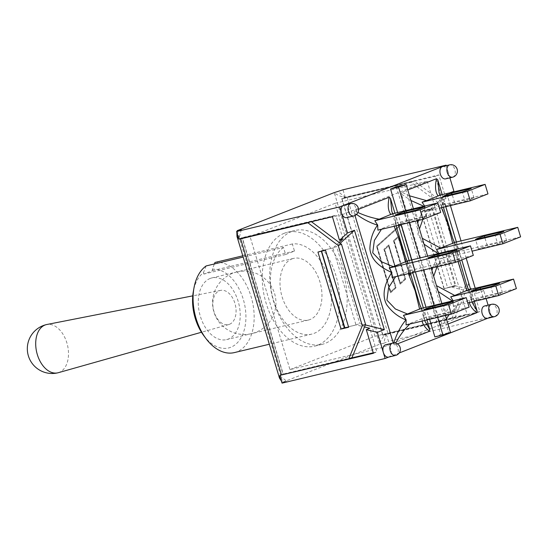 <?xml version="1.0" encoding="UTF-8"?>
<svg xmlns="http://www.w3.org/2000/svg" width="548" height="548" viewBox="0 0 548 548"><rect width="100%" height="100%" fill="white"/><g stroke="black" fill="none" stroke-linecap="round" stroke-linejoin="round"><path stroke-width="0.41" stroke-dasharray="2.74 2.06" d="M210.144 278.466A31.709 20.214 76.6 0 0 199.924 314.833A31.709 20.214 76.6 0 0 226.612 339.602A31.709 20.214 76.6 0 0 238.894 304.065A31.709 20.214 76.6 0 0 211.864 277.925A31.709 20.214 76.6 0 0 210.144 278.466M203.835 335.719A40.292 25.681 76.6 0 0 245.504 323.615A40.292 25.681 76.6 0 0 212.309 269.184L214.391 263.958M214.994 262.458A46.148 29.414 -103.4 0 1 252.601 302.503A46.148 29.414 -103.4 0 1 234.352 352.597M206.144 265.931L203.459 272.657A40.292 25.681 76.6 0 0 193.307 291.687M212.309 269.184L212.734 270.589L203.877 274.062L203.459 272.657M283.494 247.436A46.148 29.414 76.6 0 0 273.932 301.612A46.148 29.414 76.6 0 0 311.702 334.109A46.148 29.414 76.6 0 0 329.958 284.015A46.148 29.414 76.6 0 0 292.344 243.963L294.468 251.053L285.618 254.525L283.494 247.436L243.168 257.074M285.618 254.525L203.877 274.062M291.885 258.923A31.709 20.214 -103.4 0 1 293.605 258.389A31.709 20.214 -103.4 0 1 320.635 284.528A31.709 20.214 -103.4 0 1 308.346 320.066A31.709 20.214 -103.4 0 1 281.665 295.29A31.709 20.214 -103.4 0 1 291.885 258.923M294.468 251.053L212.734 270.589M292.344 243.963L242.791 255.813M284.193 233.29A58.54 37.312 76.6 0 0 265.328 300.427A58.54 37.312 76.6 0 0 314.586 346.158A58.54 37.312 76.6 0 0 337.267 280.549A58.54 37.312 76.6 0 0 287.364 232.29A58.54 37.312 76.6 0 0 284.193 233.29M291.652 231.503A58.54 37.312 76.6 0 0 272.788 298.639A58.54 37.312 76.6 0 0 322.046 344.377A58.54 37.312 76.6 0 0 344.726 278.768A58.54 37.312 76.6 0 0 294.824 230.509A58.54 37.312 76.6 0 0 291.652 231.503M424.782 206.041L425.173 211.603L442.873 204.671L442.668 199.595L439.777 195.218M442.668 199.595L439.106 192.93M409.52 195.8L401.842 192.307L407.774 189.978M442.188 194.643L445.798 206.678M456.395 242.004L461.772 259.916M470.609 289.358L474.219 301.4M471.855 301.962L471.047 294.365L466.855 285.494M459.731 260.718L457.881 255.526L456.827 246.984L452.648 238.133M439.14 193.047L443.675 208.165L442.62 199.609M453.196 300.763L453.347 306.387L471.047 299.448L471.095 294.365L468.437 289.878M469.506 300.277L469.417 302.544M437.057 266.766L443.366 257.594L455.546 252.82L457.977 261.403M455.546 252.82L457.08 252.025L456.881 246.984L454.23 242.517M436.482 285.659L433.667 276.288M447.997 324.039L442.058 326.368L446.387 318.689M449.155 314.627L457.827 304.859M442.058 326.368L440.791 325.327L401.396 194.019L410.925 200.479M453.395 301.311L453.265 301.338C447.942 307.551 443.784 315.545 440.791 325.327M423.816 206.274L424.837 206.582L418.419 220.467M417.747 223.221L418.001 234.681L424.036 244.189M438.174 253.594L439.03 253.964L432.625 267.828M431.954 270.568L432.187 282.014L438.242 291.522M452.388 300.955L453.265 301.338M439.03 253.964L439.38 258.971L472.054 251.162M439.373 258.971L443.366 257.594M401.396 194.019L401.842 192.307M422.275 238.311L419.473 228.968M422.844 219.412L429.159 210.233M438.989 253.402L439.181 253.923M441.339 205.459L441.462 207.719M453.347 306.387L467.834 302.928M425.173 211.61L439.421 208.206M442.873 204.671L487.967 193.889M471.047 299.448L516.387 288.611M457.08 252.025L520.6 236.846M465.184 201.369A15.063 1.034 -16.7 0 0 474.041 197.897L454.587 202.548A15.063 1.034 -16.7 0 0 445.736 206.021L465.184 201.369L462.334 191.862M474.041 197.897L471.184 188.389M445.736 206.021L442.887 196.506M454.587 202.548L452.114 194.3M493.604 296.084A15.063 1.034 -16.7 0 0 502.454 292.618L483.007 297.263A15.063 1.034 -16.7 0 0 474.157 300.736L493.604 296.084L490.748 286.577M474.157 300.736L471.301 291.228M483.007 297.263L480.534 289.022M502.454 292.618L499.605 283.104M497.817 244.326A15.063 1.034 -16.7 0 0 506.667 240.853L487.22 245.504A15.063 1.034 -16.7 0 0 478.37 248.97L497.817 244.326L494.967 234.811M478.37 248.97L475.52 239.462M487.22 245.504L484.747 237.257M506.667 240.853L503.818 231.345M377.894 230.146L395.594 223.214L395.382 218.138L392.491 213.761M395.382 218.138L391.82 211.453L396.122 225.797M357.954 212.501L354.556 210.85L358.529 209.295M394.909 213.186L398.519 225.221M409.116 260.547L412.726 272.582M423.323 307.901L426.94 319.943M424.577 320.505L423.768 312.908L419.59 304.044M405.547 257.231L410.603 274.069L409.548 265.527L405.39 256.704M396.389 226.804L395.341 218.152M406.061 324.937L423.762 317.991L423.816 312.908L421.159 308.421M422.227 318.82L422.138 321.087M395.629 276.671L408.267 271.363L408.376 273.623M408.267 271.363L409.801 270.568L409.603 265.527L406.959 261.081M397.382 343.891L394.779 344.911L395.677 343.151M409.863 324.026L410.541 323.402M394.779 344.911L393.505 343.87L393.245 342.993M393.786 342.945L393.505 343.87M354.994 215.508L354.111 212.562L356.563 214.419M392.094 277.514L396.088 276.137M354.111 212.562L354.556 210.85M381.422 229.311L381.881 228.776M394.053 224.002L394.156 226.269M409.801 270.568L473.321 255.389M459.388 259.396L439.941 264.047A15.063 1.034 -16.7 0 0 431.091 267.513L450.538 262.869A15.063 1.034 -16.7 0 0 459.388 259.396L456.539 249.888M450.538 262.869L447.689 253.354M431.091 267.513L428.235 258.005M439.941 264.047L437.468 255.8M417.905 219.912A15.063 1.034 -16.7 0 0 426.755 216.439L407.308 221.091A15.063 1.034 -16.7 0 0 398.458 224.564L417.905 219.912L415.055 210.405M426.755 216.439L423.905 206.932M398.458 224.564L395.608 215.049M407.308 221.091L404.835 212.843M395.594 223.214L440.688 212.432M446.325 314.627A15.063 1.034 -16.7 0 0 455.176 311.161L435.729 315.806A15.063 1.034 -16.7 0 0 426.871 319.279L446.325 314.627L443.469 305.12M426.871 319.279L424.022 309.771M435.729 315.806L433.249 307.565M455.176 311.161L452.319 301.647M423.762 317.991L469.102 307.154M455.087 285.501L444.229 288.597L455.087 285.501L431.982 208.493L424.385 210.309L447.49 287.316M325.539 250.237L321.71 250.655L321.203 250.779L321.347 251.244M317.943 252.053L321.203 250.779M453.073 192.04L445.928 198.547L438.832 174.887L345.247 197.253L341.753 198.623L382.757 335.294L386.251 333.924L479.836 311.559L472.739 287.899L483.747 290.639L476.76 293.379L475.219 288.255M342.068 198.814L345.117 197.623A7.802 0.534 163.3 0 1 347.083 197.116L414.35 181.039L444.675 203.76L441.414 205.041L411.089 182.313L342.068 198.814L382.908 334.924L385.95 333.732L386.087 334.17C383.107 336.328 380.976 339.609 379.682 344.007L334.314 192.786C337.705 195.396 341.267 196.862 344.987 197.184L338.232 191.67M344.987 197.184L345.117 197.623M281.768 374.901L283.302 374.298L242.298 237.633L238.805 239.003M240.846 238.51L242.154 238.003L282.987 374.113L279.939 375.305M382.908 334.924L451.922 318.429L455.183 317.148L387.922 333.225A7.802 0.534 -16.7 0 0 385.95 333.732M237.188 230.879L282.727 382.237L379.62 344.233L383.716 343.26L386.087 334.17M451.922 318.429L465.464 285.213L468.725 283.939L444.675 203.76M468.725 283.939L455.183 317.148M400.143 284.179L405.691 279.185L394.224 240.962L398.238 237.359L409.705 275.582L415.261 270.589L401.273 223.974L376.592 246.168L390.573 292.783L396.129 287.789L384.662 249.566L388.676 245.956L400.143 284.179L388.559 246.004L384.545 249.607L396.012 287.83L390.457 292.824L376.476 246.21L401.157 224.022L415.144 270.637L409.589 275.63L398.122 237.407L394.108 241.01L405.575 279.233L400.026 284.227M236.852 232.496L237.072 231.345M282.556 382.093L281.432 381.079M279.884 375.921L286.823 381.257L282.727 382.237M241.346 229.667L238.976 238.757M400.937 225.112L414.5 270.315L409.808 274.534L398.341 236.311L393.464 240.695L404.938 278.918L400.245 283.131L388.779 244.908L383.901 249.292L395.368 287.515L390.683 291.735L377.12 246.531L401.054 225.07L414.5 270.315M414.617 270.274L409.808 274.534M409.925 274.486L398.341 236.311M398.458 236.263L393.464 240.695M393.58 240.647L404.938 278.918M405.054 278.87L400.245 283.131M400.362 283.09L388.779 244.908M388.895 244.867L383.901 249.292M384.018 249.251L395.368 287.515M395.485 287.474L390.683 291.735M390.799 291.687L377.12 246.531M377.236 246.484L401.054 225.07M309.867 222.015L311.374 221.652M411.089 182.313L414.35 181.039M242.154 238.003L311.168 221.502M352.008 357.611L282.987 374.113M444.229 288.597L421.124 211.59L431.982 208.493M421.124 211.59L424.385 210.309M441.414 205.041L465.464 285.213M443.996 288.686L455.922 285.796L432.824 208.795L420.891 211.679L443.996 288.686L455.689 285.892L469.246 289.269L472.739 287.899M332.903 247.977L321.436 250.683L332.903 247.977L356.008 324.985L344.815 327.663M345.247 197.253L343.007 189.8M383.716 343.26L388.491 341.383L386.251 333.924M356.008 324.985L359.735 323.526L365.338 324.923M339.116 242.442L333.136 247.888L336.63 246.518L359.735 323.526M344.541 327.69L356.241 324.896L364.509 326.951M450.511 332.424L448.75 332.684L404.39 184.827M396.348 186.752L440.708 334.609L434.886 336.89M440.708 334.609L448.75 332.684M429.611 319.306L425.995 307.264M415.398 271.945L411.788 259.903M401.191 224.584L397.581 212.549M442.654 166.53A6.343 4.042 -103.4 0 1 447.915 171.216A6.343 4.042 -103.4 0 1 445.949 178.758A6.343 4.042 -103.4 0 1 445.606 178.867M385.628 344.774A6.343 4.042 -103.4 0 1 390.964 349.727A6.343 4.042 -103.4 0 1 388.922 357.001A6.343 4.042 -103.4 0 1 388.58 357.111M343.788 205.308A6.343 4.042 -103.4 0 1 349.124 210.261A6.343 4.042 -103.4 0 1 347.076 217.535A6.343 4.042 -103.4 0 1 346.733 217.645M484.5 305.996A6.343 4.042 -103.4 0 1 489.761 310.682A6.343 4.042 -103.4 0 1 487.789 318.224A6.343 4.042 -103.4 0 1 487.446 318.333M449.901 177.84L446.25 165.674M388.751 357.07L399.211 352.967M487.624 318.292L491.577 316.744L488.097 305.14M486.117 298.55L483.747 290.639M466.197 258.183L461.012 240.901M450.415 205.575L446.942 193.999L450.161 192.738M321.436 250.683L321.587 251.183M432.824 208.795L420.891 211.679M445.928 198.547L442.435 199.917L432.591 208.884L429.098 210.254L452.196 287.262L476.76 293.379M446.942 193.999L429.098 210.254M455.922 285.796L452.196 287.262M382.757 335.294L476.342 312.929L469.246 289.269M442.435 199.917L435.338 176.257L341.753 198.623M479.836 311.559L476.342 312.929M438.832 174.887L435.338 176.257M340.205 243.264L336.63 246.518M373.394 353.302L376.887 351.932L369.79 328.273M332.389 216.631L335.883 215.261L242.298 237.633M342.98 238.921L335.883 215.261M283.302 374.298L350.282 358.289M373.243 352.802L376.887 351.932M282.049 383.127L286.823 381.257M491.577 316.744L388.491 341.383M342.199 214.645L427.214 181.299L467.102 314.244L382.086 347.583L342.199 214.645L250.08 236.661L289.967 369.605L382.086 347.583M289.967 369.605L374.976 336.267L467.102 314.244M374.976 336.267L335.095 203.322L427.214 181.299M335.095 203.322L250.08 236.661M229.489 324.3A17.563 11.193 76.6 0 0 235.208 304.38A17.563 11.193 76.6 0 0 220.659 290.372A17.563 11.193 76.6 0 0 219.426 290.735A17.563 11.193 76.6 0 0 213.823 311.093A17.563 11.193 76.6 0 0 228.824 324.526A17.563 11.193 76.6 0 0 229.489 324.3M58.259 372.715A24.783 15.796 76.6 0 0 59.205 372.4A24.783 15.796 76.6 0 0 67.274 344.288A24.783 15.796 76.6 0 0 46.744 324.526M347.083 197.116L387.922 333.225M405.623 210.624L409.233 222.659M419.83 257.985L423.44 270.02M434.037 305.339L437.653 317.381M452.552 177.21A6.343 4.042 76.6 0 0 452.895 177.1A6.343 4.042 76.6 0 0 454.936 169.825A6.343 4.042 76.6 0 0 449.6 164.873M395.526 355.447A6.343 4.042 76.6 0 0 395.868 355.344A6.343 4.042 76.6 0 0 397.91 348.069A6.343 4.042 76.6 0 0 392.574 343.117M353.679 215.981A6.343 4.042 76.6 0 0 354.022 215.871A6.343 4.042 76.6 0 0 356.07 208.603A6.343 4.042 76.6 0 0 350.734 203.644M494.392 316.676A6.343 4.042 76.6 0 0 494.734 316.566A6.343 4.042 76.6 0 0 496.783 309.291A6.343 4.042 76.6 0 0 491.446 304.339M293.605 258.389L211.864 277.925M308.346 320.066L226.612 339.602M311.702 334.109L269.321 344.24M294.824 230.509L287.364 232.29M322.046 344.377L314.586 346.158M440.811 196.431L439.996 195.163M452.929 239.024L457.881 255.526M467.143 286.385L471.458 300.784L471.191 298.537M469.424 291.214L468.595 289.844M457.169 250.922L457.895 255.567M454.388 242.483L455.21 243.853M443.421 207.247L442.962 203.561M393.539 214.974L392.724 213.706M419.741 304.524L424.179 319.326L423.912 317.08M422.138 309.75L421.316 308.387M409.883 269.493L410.349 273.151M407.102 261.026L407.924 262.382M396.108 225.797L395.67 222.159M445.442 315.518L441.825 303.482M431.228 268.157L427.618 256.122M417.021 220.803L413.411 208.761M236.873 271.952A31.709 31.709 0 0 0 213.405 310.161A31.709 31.709 0 0 0 255.82 332.307A31.709 31.709 0 0 0 274.493 293.29A31.709 31.709 0 0 0 236.873 271.952M220.659 290.372L192.766 295.851M228.824 324.526L201.465 332.252"/><path stroke-width="0.82" d="M214.391 263.958L214.994 262.458L242.791 255.813M269.321 344.24L234.352 352.597A46.148 29.414 -103.4 0 1 205.986 338.589A46.148 29.414 -103.4 0 1 193.93 288.159A46.148 29.414 -103.4 0 1 206.144 265.931L243.168 257.074M193.93 288.159L193.307 291.687A40.292 25.681 76.6 0 0 203.835 335.719L205.986 338.589M426.556 200.63L422.076 202.164L467.41 191.321L485.117 184.381L439.777 195.218L426.556 200.63L409.52 195.8M407.774 189.978L436.455 178.73C434.804 186.806 435.4 192.574 438.236 196.047M436.455 178.73L437.729 179.771L442.188 194.643M439.996 195.163L439.099 192.91L437.729 179.771M445.798 206.678L456.395 242.004M461.772 259.916L470.609 289.358M474.219 301.4L477.123 311.079L471.855 301.962M468.595 289.844L466.855 285.494L459.731 260.718M452.929 239.024L443.675 208.165M477.123 311.079L476.678 312.792L447.997 324.039M469.417 302.544C469.944 305.633 472.362 309.051 476.678 312.792M467.834 302.928L498.68 295.55L495.83 286.042L513.531 279.096L468.437 289.878L454.724 295.447L436.482 285.659M457.977 261.403L466.903 290.666M433.667 276.288L437.057 266.766M446.387 318.689L449.155 314.627M410.925 200.479L423.816 206.274M418.419 220.467L417.747 223.221M424.036 244.189L438.174 253.594M432.625 267.828L431.954 270.568M438.242 291.522L452.388 300.955M454.724 295.447L450.737 296.824L453.395 301.311M422.07 202.157L424.96 206.541M441.462 207.719L448.25 224.961L452.696 243.312L440.517 248.086L422.275 238.311M419.473 228.968L422.844 219.412M440.517 248.086L436.53 249.463L439.181 253.923M436.53 249.463L500.043 234.277L517.75 227.338L454.23 242.517L452.696 243.312M450.737 296.824L495.83 286.042M439.421 208.206L470.266 200.835L467.41 191.321M485.117 184.381L487.967 193.889L470.266 200.835M513.531 279.096L516.387 288.611L498.68 295.55M517.75 227.338L520.6 236.846L502.9 243.785L500.043 234.277M471.184 188.389A15.063 1.034 163.3 0 1 462.334 191.862L442.887 196.506A15.063 1.034 163.3 0 1 451.737 193.04L471.184 188.389M452.114 194.3L451.737 193.04M480.151 287.755L499.605 283.104A15.063 1.034 163.3 0 1 490.748 286.577L471.301 291.228A15.063 1.034 163.3 0 1 480.151 287.755L480.534 289.022M484.37 235.989L503.818 231.345A15.063 1.034 163.3 0 1 494.967 234.811L475.52 239.462A15.063 1.034 163.3 0 1 484.37 235.989L484.747 237.257M472.054 251.162L502.9 243.785M379.278 219.173L374.791 220.707L420.131 209.863L437.831 202.924L392.491 213.761L379.278 219.173C372.325 218.029 365.221 215.809 357.954 212.501M358.529 209.295L389.176 197.273C387.525 205.349 388.114 211.117 390.957 214.59M389.176 197.273L390.45 198.314L394.909 213.186M391.82 211.453L390.45 198.314M398.519 225.221L409.116 260.547M412.726 272.582L423.323 307.901M426.94 319.943L429.838 329.622L424.577 320.505M419.741 304.524L410.603 274.069M405.547 257.231L396.389 226.804M429.838 329.622L429.392 331.334L397.382 343.891M422.138 321.087C422.659 324.176 425.084 327.594 429.392 331.334M407.445 313.99L403.451 315.367L406.116 319.854L406.061 324.93L451.401 314.093L448.552 304.585L466.252 297.639L421.159 308.421L407.445 313.99L395.382 308.983L386.909 300.153L388.573 287.775L395.629 276.671M408.376 273.623L415.179 290.878L419.624 309.209M395.677 343.151C399.745 335.506 404.472 329.129 409.863 324.026M406.116 319.854L405.986 319.881C400.855 325.861 396.786 333.547 393.786 342.945M393.245 342.993L354.994 215.508M356.563 214.419C363.605 219.474 370.599 223.043 377.558 225.125C372.75 231.79 370.195 239.647 369.886 248.703C371.037 261.519 382.573 268.239 391.752 272.507C386.367 280.973 380.682 293.433 386.655 304.674C391.799 311.826 398.238 316.895 405.986 319.881M391.752 272.507L392.094 277.514L455.621 262.328L452.764 252.82L470.465 245.881L473.321 255.389L455.621 262.328M374.791 220.7L377.682 225.084L377.887 230.153L422.988 219.378L420.131 209.863M394.156 226.269L400.965 243.531L405.41 261.855L393.238 266.629L381.175 261.636L372.722 252.799L374.373 240.414L381.422 229.311M393.238 266.629L389.244 268.006L391.895 272.466M406.959 261.081L405.41 261.855M403.451 315.367L448.552 304.585M389.244 268.006L452.764 252.82M406.945 261.06L470.465 245.881M437.085 254.532L456.539 249.888A15.063 1.034 163.3 0 1 447.689 253.354L428.235 258.005A15.063 1.034 163.3 0 1 437.085 254.532L437.468 255.8M423.905 206.932A15.063 1.034 163.3 0 1 415.055 210.405L395.608 215.049A15.063 1.034 163.3 0 1 404.458 211.583L423.905 206.932M404.835 212.843L404.458 211.583M437.831 202.924L440.688 212.432L422.988 219.378M443.469 305.12L424.022 309.771A15.063 1.034 163.3 0 1 432.872 306.298L452.319 301.647A15.063 1.034 163.3 0 1 443.469 305.12M433.249 307.565L432.872 306.298M466.252 297.639L469.102 307.154L451.401 314.093M341.048 329.06L317.943 252.053L325.539 250.237L348.644 327.245L341.048 329.06L344.308 327.779L348.644 327.245M353.679 215.981A6.343 6.343 0 0 0 358.255 207.918A6.343 6.343 0 0 0 350.734 203.644A6.343 4.042 76.6 0 0 348.275 210.754A6.343 4.042 76.6 0 0 353.679 215.981L346.733 217.645A6.343 4.042 -103.4 0 1 341.473 212.96L347.487 233.003L354.474 230.263L384.292 329.643L377.305 332.383L366.297 329.643L373.394 353.302L281.768 374.901M311.374 221.652L341.493 244.23L338.232 245.504L307.908 222.783L240.647 238.859A7.802 0.534 163.3 0 1 239.106 239.195L239.031 238.949M239.106 239.195L240.846 238.51M280.021 375.586L279.939 375.305A7.802 0.534 -16.7 0 0 281.48 374.969L348.747 358.892L352.008 357.611L365.55 324.402L341.493 244.23M238.702 238.661L236.989 236.489L236.852 232.496M237.072 231.345L237.25 230.646L334.143 192.649L343.007 189.8L446.099 165.154L442.311 166.64A6.343 4.042 -103.4 0 1 442.654 166.53L449.6 164.873A6.343 4.042 76.6 0 0 447.147 171.976A6.343 4.042 76.6 0 0 452.552 177.21A6.343 6.343 0 0 0 457.128 169.14A6.343 6.343 0 0 0 449.6 164.873M281.432 381.079L279.501 378.175L279.884 375.921M339.657 206.897L341.473 212.96A6.343 4.042 -103.4 0 1 343.445 205.418L339.657 206.897L236.572 231.544L241.346 229.667L237.25 230.646M307.908 222.783L309.867 222.015M348.747 358.892L362.29 325.683L365.55 324.402M321.347 251.244L344.308 327.779M338.232 245.504L362.29 325.683M236.572 231.544L238.805 239.003L332.389 216.631L339.486 240.291L347.487 233.003M321.587 251.183L344.815 327.663M429.611 319.306L434.886 336.89L442.928 334.972L450.511 332.424L445.442 315.518M397.581 212.549L390.525 189.033L396.348 186.752L406.15 184.566L398.567 187.108L405.623 210.624M390.525 189.033L398.567 187.108M425.995 307.264L415.398 271.945M411.788 259.903L401.191 224.584M452.552 177.21L445.606 178.867A6.343 4.042 -103.4 0 1 440.27 173.915A6.343 4.042 -103.4 0 1 442.311 166.64L343.445 205.418A6.343 4.042 -103.4 0 1 343.788 205.308L350.734 203.644M395.526 355.447L388.58 357.111A6.343 4.042 -103.4 0 1 383.319 352.426A6.343 4.042 -103.4 0 1 385.628 344.774L392.574 343.117A6.343 4.042 76.6 0 0 390.114 350.22A6.343 4.042 76.6 0 0 395.526 355.447A6.343 6.343 0 0 0 400.102 347.384A6.343 6.343 0 0 0 392.574 343.117M494.392 316.676L487.446 318.333A6.343 4.042 -103.4 0 1 482.041 313.107A6.343 4.042 -103.4 0 1 484.5 305.996L491.446 304.339A6.343 4.042 76.6 0 0 488.987 311.449A6.343 4.042 76.6 0 0 494.392 316.676A6.343 6.343 0 0 0 498.968 308.606A6.343 6.343 0 0 0 491.446 304.339M446.25 165.674L446.099 165.154M377.305 332.383L385.134 358.488L388.751 357.07M399.211 352.967L487.624 318.292M488.097 305.14L486.117 298.55M475.219 288.255L466.197 258.183M461.012 240.901L450.415 205.575M450.161 192.738L453.929 191.259L449.901 177.84M453.929 191.259L453.073 192.04M339.116 242.442L342.98 238.921L339.486 240.291M354.474 230.263L340.205 243.264M366.297 329.643L369.79 328.273L364.509 326.951M365.338 324.923L384.292 329.643M279.809 375.668L282.049 383.127L385.134 358.488M350.282 358.289L373.243 352.802M192.766 295.851L46.744 324.526A24.783 15.796 76.6 0 0 46.34 324.615A24.783 15.796 76.6 0 0 44.998 325.039A24.783 15.796 76.6 0 0 37.011 353.46A24.783 15.796 76.6 0 0 57.862 372.818A24.783 15.796 76.6 0 0 58.259 372.715L201.465 332.252M281.48 374.969L240.647 238.859M409.233 222.659L419.83 257.985M423.44 270.02L434.037 305.339M437.653 317.381L442.928 334.972M466.875 285.487L467.143 286.385M452.648 238.133L454.388 242.483M443.688 208.213L443.421 207.247M392.724 213.706L391.813 211.432M396.122 225.797L396.423 226.797M421.316 308.387L419.563 303.948M410.349 273.151L410.623 274.13M405.362 256.608L407.102 261.026M396.403 226.845L396.108 225.797M236.989 236.489L279.501 378.175M441.825 303.482L431.228 268.157M427.618 256.122L417.021 220.803M413.411 208.761L406.15 184.566M46.34 324.615A24.783 24.783 0 0 0 28.003 354.481A24.783 24.783 0 0 0 57.862 372.818"/></g></svg>
